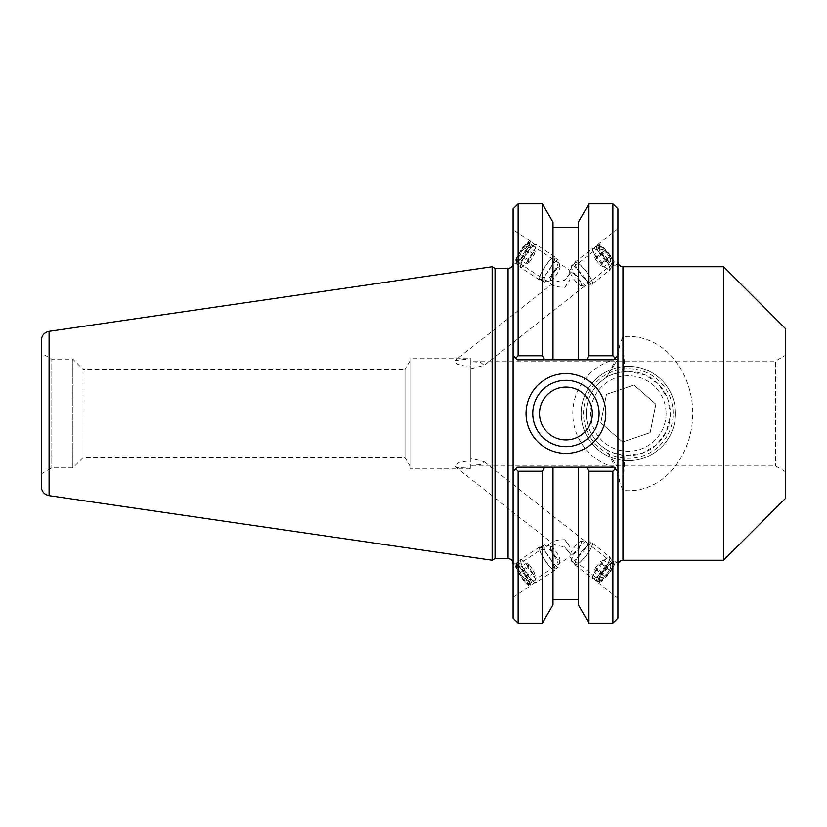 <?xml version="1.0" encoding="UTF-8"?>
<svg xmlns="http://www.w3.org/2000/svg" width="827" height="827" viewBox="0 0 827 827"><rect width="100%" height="100%" fill="white"/><g stroke="black" fill="none" stroke-linecap="round" stroke-linejoin="round"><path stroke-width="0.62" stroke-dasharray="4.13 3.1" d="M612.28 459.119L617.924 468.041A55.523 55.523 0 0 1 617.924 358.959L605.974 377.815A42.105 42.105 0 0 0 605.974 449.185L617.924 467.71L617.924 618.131M612.28 367.881L617.924 359.29L619.95 344.166L622.948 336.599C656.545 333.736 683.391 359.6 690.896 395.316C701.048 444.916 667.565 495.115 622.948 490.401L619.961 482.875L617.924 467.71M605.964 449.175C607.845 451.315 614.13 453.403 624.809 455.45L642.352 453.196L656.504 444.771L666.376 431.529L670.377 415.144L667.637 398.418L658.757 384.421L645.318 374.982L628.324 371.406L624.809 371.55L622.948 336.599L622.948 266.739M624.809 371.55C614.089 373.597 607.814 375.685 605.974 377.815M617.924 358.959L617.924 208.869M513.091 618.131L513.091 471.369L517.278 467.172L515.676 468.785L517.278 467.172L613.727 467.172L615.329 468.785L613.727 467.172L517.278 467.172L613.727 467.172L617.924 471.369L617.924 468.041M617.924 359.29L617.924 351.992M617.924 262.562L617.924 228.717L617.924 262.562M617.924 564.438L617.924 598.283L617.924 564.438M544.704 467.172L542.367 471.214L518.126 471.214L515.676 468.785L513.091 471.369L513.091 432.242L513.091 563.621L513.091 263.379L513.091 432.242M513.091 394.758L513.091 355.631L517.278 359.828L613.727 359.828L617.924 355.631L613.727 359.828L517.278 359.828L515.676 358.215L518.126 355.786L542.367 355.786L544.704 359.828L517.278 359.828L513.091 355.631L513.091 208.869M624.809 455.45L622.948 490.401L622.948 560.261M628.324 371.395C651.242 371.499 669.994 389.321 670.418 413.5C669.994 437.679 651.242 455.501 628.324 455.605C605.405 455.501 586.653 437.679 586.219 413.5C586.653 389.321 605.405 371.499 628.324 371.395M470.315 465.363L470.108 468.227L458.044 467.524L455.439 466.738L454.447 465.508L459.946 462.014L470.315 460.773L470.315 458.096L484.136 461.673L480.725 464.64L470.315 465.363L470.315 465.911L470.315 368.904L484.136 365.327L480.725 362.36L470.315 361.637L470.315 361.089L470.315 458.096M569.917 553.356L569.917 546.998A10.896 2.14 56.7 0 0 564.738 539.669C558.907 539.866 555.031 540.527 553.098 541.675L552.353 542.708L553.015 543.742C554.886 545.076 558.794 546.078 564.738 546.761A10.896 2.14 56.7 0 0 569.917 553.356L564.738 546.761M528.753 583.779A10.896 2.14 56.7 0 0 529.011 583.066A10.896 2.14 56.7 0 0 523.667 572.201A10.896 2.14 56.7 0 0 516.772 565.575A10.896 2.14 56.7 0 0 520.979 575.85A10.896 2.14 56.7 0 0 528.753 583.779L569.658 556.86L599.637 580.502A10.896 2.398 128.3 0 1 599.379 579.789A10.896 2.398 128.3 0 1 605.426 569.317A10.896 2.398 128.3 0 1 613.127 563.383A10.896 2.398 128.3 0 1 608.258 573.431A10.896 2.398 128.3 0 1 599.637 580.502M564.738 539.669L569.917 546.998M597.673 581.691A13.542 2.977 128.3 0 1 605.199 568.676A13.542 2.977 128.3 0 1 614.761 561.316A13.542 2.977 128.3 0 1 608.713 573.783A13.542 2.977 128.3 0 1 597.993 582.57A13.542 2.977 128.3 0 1 597.673 581.691M409.934 358.153L409.934 468.847L409.934 358.153L470.315 358.153L470.315 460.773M470.315 468.216L470.315 368.904M470.315 361.637L470.315 358.784L454.974 360.562L454.447 361.492L455.439 362.97L458.044 364.366L463.709 365.782L470.315 366.227M470.315 358.784L470.315 358.153M599.379 247.211A10.896 2.398 -128.3 0 1 599.637 246.498A10.896 2.398 -128.3 0 1 608.258 253.569A10.896 2.398 -128.3 0 1 613.127 263.617A10.896 2.398 -128.3 0 1 605.426 257.683A10.896 2.398 -128.3 0 1 599.379 247.211M569.638 270.667L569.917 280.002L564.738 287.331C558.907 287.134 555.031 286.473 553.098 285.325L552.353 284.292L553.015 283.258C554.886 281.924 558.794 280.922 564.738 280.239L569.917 273.644L569.638 270.667M597.673 245.309A13.542 2.977 -128.3 0 1 597.993 244.43A13.542 2.977 -128.3 0 1 608.713 253.217A13.542 2.977 -128.3 0 1 614.761 265.684A13.542 2.977 -128.3 0 1 605.199 258.324A13.542 2.977 -128.3 0 1 597.673 245.309M529.011 243.934A10.896 2.14 -56.7 0 0 528.753 243.221A10.896 2.14 -56.7 0 0 520.979 251.15A10.896 2.14 -56.7 0 0 516.772 261.425A10.896 2.14 -56.7 0 0 523.667 254.799A10.896 2.14 -56.7 0 0 529.011 243.934M569.917 273.644A10.896 2.14 -56.7 0 0 564.738 280.239M564.738 287.331A10.896 2.14 -56.7 0 0 569.917 280.002M513.091 565.513L513.091 597.249L513.091 565.513M530.531 585.102A13.542 2.657 56.7 0 0 523.884 571.602A13.542 2.657 56.7 0 0 515.324 563.373A13.542 2.657 56.7 0 0 520.545 576.14A13.542 2.657 56.7 0 0 530.2 585.992A13.542 2.657 56.7 0 0 530.531 585.102M530.531 241.897A13.542 2.657 -56.7 0 0 530.2 241.008A13.542 2.657 -56.7 0 0 520.545 250.86A13.542 2.657 -56.7 0 0 515.324 263.627A13.542 2.657 -56.7 0 0 523.884 255.398A13.542 2.657 -56.7 0 0 530.531 241.897M513.091 261.487L513.091 229.751L513.091 261.487M723.594 560.261L723.594 266.739M785.65 355.217L785.65 471.783L785.65 355.217L775.478 361.089L775.478 465.911L775.478 361.089L470.315 361.089M409.934 361.089L409.934 465.911L409.934 361.089L405.003 369.307L405.003 457.693L405.003 369.307L83.031 369.307L83.031 413.5L83.031 369.307L72.879 359.156L72.879 467.844L72.879 359.156L51.812 359.156L51.812 467.844L51.812 359.156L41.35 353.119L41.35 473.881L41.35 353.119M785.65 498.205L785.65 328.795M599.089 413.5A33.173 33.173 0 0 0 549.345 384.772A33.173 33.173 0 0 0 549.345 442.228A33.173 33.173 0 0 0 599.089 413.5M617.924 471.369L615.329 468.785L612.89 471.214L588.927 471.214L586.591 467.172M612.89 355.786L588.927 355.786L586.591 359.828L613.727 359.828L615.329 358.215L612.89 355.786L612.89 203.835M495.032 268.413L495.032 558.587M492.127 560.261L492.127 266.739M542.367 203.835L542.367 355.786M552.984 222.236L552.984 359.828L544.704 359.828M518.126 203.835L518.126 355.786M588.927 623.165L588.927 471.214M578.311 467.172L578.311 604.764M612.89 623.165L612.89 471.214M518.126 471.214L518.126 623.165M542.367 471.214L542.367 623.165M588.927 355.786L588.927 203.835M586.591 359.828L552.984 359.828L552.984 227.404L552.984 359.828M83.031 413.5L83.031 457.693L83.031 413.5M41.35 486.69L41.35 340.31M592.339 413.5A26.412 26.412 0 0 0 552.715 390.623A26.412 26.412 0 0 0 552.715 436.377A26.412 26.412 0 0 0 592.339 413.5M578.311 222.236L578.311 359.828M552.984 467.172L552.984 604.764M675.494 413.5A47.17 47.17 0 0 1 604.733 454.354A47.17 47.17 0 0 1 604.733 372.646A47.17 47.17 0 0 1 675.494 413.5A47.17 47.17 0 0 0 604.733 372.646A47.17 47.17 0 0 0 604.733 454.354A47.17 47.17 0 0 0 675.494 413.5M673.137 413.5A44.813 44.813 0 0 0 605.912 374.693A44.813 44.813 0 0 0 605.912 452.307A44.813 44.813 0 0 0 673.137 413.5M655.832 404.176L633.999 385.01L606.48 394.334L600.805 422.824L622.638 441.99L650.156 432.666L655.832 404.176L650.156 432.666L622.638 441.99L600.805 422.824L606.48 394.334L633.999 385.01L655.832 404.176M666.055 413.5A37.742 37.742 0 0 1 609.447 446.187A37.742 37.742 0 0 1 609.447 380.813A37.742 37.742 0 0 1 666.055 413.5M574.868 262.293A13.863 3.05 51.7 0 0 581.557 275.308A13.863 3.05 51.7 0 0 592.204 283.899A13.863 3.05 51.7 0 0 586.012 271.122A13.863 3.05 51.7 0 0 575.034 262.118A13.863 3.05 51.7 0 0 574.868 262.293M575.282 262.8A13.211 2.905 -128.3 0 1 575.437 262.635A13.211 2.905 -128.3 0 1 585.898 271.204A13.211 2.905 -128.3 0 1 591.791 283.372A13.211 2.905 -128.3 0 1 581.65 275.205A13.211 2.905 -128.3 0 1 575.282 262.8M592.577 248.338A13.863 3.05 51.7 0 0 599.255 261.353A13.863 3.05 51.7 0 0 609.902 269.933A13.863 3.05 51.7 0 0 603.71 257.156A13.863 3.05 51.7 0 0 592.732 248.152A13.863 3.05 51.7 0 0 592.577 248.338M592.99 248.844A13.211 2.905 51.7 0 0 599.358 261.239A13.211 2.905 51.7 0 0 609.499 269.416A13.211 2.905 51.7 0 0 603.596 257.249A13.211 2.905 51.7 0 0 593.145 248.679A13.211 2.905 51.7 0 0 592.99 248.844M596.784 245.857A13.211 2.905 51.7 0 0 603.152 258.251A13.211 2.905 51.7 0 0 613.293 266.428A13.211 2.905 51.7 0 0 613.593 265.756A13.211 2.905 51.7 0 0 607.39 254.251A13.211 2.905 51.7 0 0 597.663 245.547A13.211 2.905 51.7 0 0 596.939 245.681A13.211 2.905 51.7 0 0 596.784 245.857M595.564 259.389L600.371 265.281L603.596 266.925L602.015 262.686L597.208 256.804L593.982 255.15L595.564 259.389L603.152 253.403L601.57 249.165L604.795 250.819L609.602 256.711L611.184 260.95L607.959 259.296L603.152 253.403M607.959 259.296L600.371 265.281M611.184 260.95L603.596 266.925M609.602 256.711L602.015 262.686M604.795 250.819L597.208 256.804M601.57 249.165L593.982 255.15M571.488 265.798A13.211 2.905 51.7 0 0 571.343 266.294A13.211 2.905 51.7 0 0 577.546 277.8A13.211 2.905 51.7 0 0 587.273 286.504A13.211 2.905 51.7 0 0 587.997 286.369A13.211 2.905 51.7 0 0 582.105 274.202A13.211 2.905 51.7 0 0 571.643 265.622A13.211 2.905 51.7 0 0 571.488 265.798M599.089 246.126A11.557 2.543 51.7 0 0 605.488 257.983A11.557 2.543 51.7 0 0 613.799 263.544A11.557 2.543 51.7 0 0 608.372 253.486A11.557 2.543 51.7 0 0 599.854 245.857A11.557 2.543 51.7 0 0 599.089 246.126M570.826 272.61A8.249 1.819 51.7 0 0 570.723 272.931A8.249 1.819 51.7 0 0 574.6 280.115A8.249 1.819 51.7 0 0 580.688 285.553A8.249 1.819 51.7 0 0 581.319 284.695A8.249 1.819 51.7 0 0 577.453 277.862A8.249 1.819 51.7 0 0 571.715 272.517A8.249 1.819 51.7 0 0 570.826 272.61M539.287 279.702A13.863 2.719 -56.7 0 0 539.483 279.919A13.863 2.719 -56.7 0 0 549.376 269.829A13.863 2.719 -56.7 0 0 554.731 256.752A13.863 2.719 -56.7 0 0 545.241 266.222A13.863 2.719 -56.7 0 0 539.287 279.702M539.659 279.154A13.211 2.595 123.3 0 1 545.334 266.325A13.211 2.595 123.3 0 1 554.359 257.3A13.211 2.595 123.3 0 1 549.273 269.757A13.211 2.595 123.3 0 1 539.845 279.371A13.211 2.595 123.3 0 1 539.659 279.154M520.348 267.235A13.863 2.719 -56.7 0 0 520.545 267.462A13.863 2.719 -56.7 0 0 530.448 257.373A13.863 2.719 -56.7 0 0 535.793 244.296A13.863 2.719 -56.7 0 0 526.313 253.765A13.863 2.719 -56.7 0 0 520.348 267.235M520.721 266.697A13.211 2.595 -56.7 0 0 520.917 266.914A13.211 2.595 -56.7 0 0 530.334 257.3A13.211 2.595 -56.7 0 0 535.431 244.844A13.211 2.595 -56.7 0 0 526.396 253.868A13.211 2.595 -56.7 0 0 520.721 266.697M516.668 264.03A13.211 2.595 -56.7 0 0 516.854 264.247A13.211 2.595 -56.7 0 0 526.282 254.633A13.211 2.595 -56.7 0 0 531.379 242.177A13.211 2.595 -56.7 0 0 530.8 242.115A13.211 2.595 -56.7 0 0 521.951 251.79A13.211 2.595 -56.7 0 0 516.565 263.741A13.211 2.595 -56.7 0 0 516.668 264.03M529.414 262.076L533.715 255.832L535.172 251.418L532.34 253.238L528.039 259.492L526.572 263.906L529.414 262.076L521.299 256.742L518.467 258.572L519.925 254.147L524.225 247.904L527.068 246.074L525.6 250.498L521.299 256.742M525.6 250.498L533.715 255.832M527.068 246.074L535.172 251.418M524.225 247.904L532.34 253.238M519.925 254.147L528.039 259.492M518.467 258.572L526.572 263.906M543.711 281.821A13.211 2.595 -56.7 0 0 543.897 282.038A13.211 2.595 -56.7 0 0 544.486 282.1A13.211 2.595 -56.7 0 0 553.325 272.434A13.211 2.595 -56.7 0 0 558.711 260.484A13.211 2.595 -56.7 0 0 558.421 259.978A13.211 2.595 -56.7 0 0 549.386 268.992A13.211 2.595 -56.7 0 0 543.711 281.821M516.244 261.787A11.557 2.264 -56.7 0 0 524.959 253.103A11.557 2.264 -56.7 0 0 528.608 242.611A11.557 2.264 -56.7 0 0 520.865 251.077A11.557 2.264 -56.7 0 0 516.162 261.528A11.557 2.264 -56.7 0 0 516.244 261.787M550.565 280.436A8.249 1.623 -56.7 0 0 551.04 280.611A8.249 1.623 -56.7 0 0 556.571 274.564A8.249 1.623 -56.7 0 0 559.931 267.1A8.249 1.623 -56.7 0 0 559.135 266.832A8.249 1.623 -56.7 0 0 553.863 272.786A8.249 1.623 -56.7 0 0 550.482 279.981A8.249 1.623 -56.7 0 0 550.565 280.436M574.868 564.707A13.863 3.05 128.3 0 1 581.557 551.692A13.863 3.05 128.3 0 1 592.204 543.101A13.863 3.05 128.3 0 1 586.012 555.878A13.863 3.05 128.3 0 1 575.034 564.882A13.863 3.05 128.3 0 1 574.868 564.707M575.282 564.2A13.211 2.905 -51.7 0 0 575.437 564.365A13.211 2.905 -51.7 0 0 585.898 555.796A13.211 2.905 -51.7 0 0 591.791 543.628A13.211 2.905 -51.7 0 0 581.65 551.795A13.211 2.905 -51.7 0 0 575.282 564.2M592.577 578.662A13.863 3.05 128.3 0 1 599.255 565.647A13.863 3.05 128.3 0 1 609.902 557.067A13.863 3.05 128.3 0 1 603.71 569.844A13.863 3.05 128.3 0 1 592.732 578.848A13.863 3.05 128.3 0 1 592.577 578.662M592.99 578.156A13.211 2.905 128.3 0 1 599.358 565.761A13.211 2.905 128.3 0 1 609.499 557.584A13.211 2.905 128.3 0 1 603.596 569.751A13.211 2.905 128.3 0 1 593.145 578.321A13.211 2.905 128.3 0 1 592.99 578.156M596.784 581.143A13.211 2.905 128.3 0 1 603.152 568.749A13.211 2.905 128.3 0 1 613.293 560.572A13.211 2.905 128.3 0 1 613.593 561.244A13.211 2.905 128.3 0 1 607.39 572.749A13.211 2.905 128.3 0 1 597.663 581.453A13.211 2.905 128.3 0 1 596.939 581.319A13.211 2.905 128.3 0 1 596.784 581.143M595.564 567.611L600.371 561.719L603.596 560.075L602.015 564.314L597.208 570.196L593.982 571.85L595.564 567.611L603.152 573.597L601.57 577.835L604.795 576.181L609.602 570.289L611.184 566.05L607.959 567.704L603.152 573.597M607.959 567.704L600.371 561.719M611.184 566.05L603.596 560.075M609.602 570.289L602.015 564.314M604.795 576.181L597.208 570.196M601.57 577.835L593.982 571.85M571.488 561.202A13.211 2.905 128.3 0 1 571.343 560.706A13.211 2.905 128.3 0 1 577.546 549.2A13.211 2.905 128.3 0 1 587.273 540.496A13.211 2.905 128.3 0 1 587.997 540.631A13.211 2.905 128.3 0 1 582.105 552.798A13.211 2.905 128.3 0 1 571.643 561.378A13.211 2.905 128.3 0 1 571.488 561.202M599.089 580.874A11.557 2.543 128.3 0 1 605.488 569.017A11.557 2.543 128.3 0 1 613.799 563.456A11.557 2.543 128.3 0 1 608.372 573.514A11.557 2.543 128.3 0 1 599.854 581.143A11.557 2.543 128.3 0 1 599.089 580.874M570.826 554.39A8.249 1.819 128.3 0 1 570.723 554.069A8.249 1.819 128.3 0 1 574.6 546.885A8.249 1.819 128.3 0 1 580.688 541.447A8.249 1.819 128.3 0 1 581.319 542.305A8.249 1.819 128.3 0 1 577.453 549.138A8.249 1.819 128.3 0 1 571.715 554.483A8.249 1.819 128.3 0 1 570.826 554.39M539.287 547.298A13.863 2.719 -123.3 0 1 539.483 547.081A13.863 2.719 -123.3 0 1 549.376 557.171A13.863 2.719 -123.3 0 1 554.731 570.248A13.863 2.719 -123.3 0 1 545.241 560.778A13.863 2.719 -123.3 0 1 539.287 547.298M539.659 547.846A13.211 2.595 56.7 0 0 545.334 560.675A13.211 2.595 56.7 0 0 554.359 569.7A13.211 2.595 56.7 0 0 549.273 557.243A13.211 2.595 56.7 0 0 539.845 547.629A13.211 2.595 56.7 0 0 539.659 547.846M520.348 559.765A13.863 2.719 -123.3 0 1 520.545 559.538A13.863 2.719 -123.3 0 1 530.448 569.627A13.863 2.719 -123.3 0 1 535.793 582.704A13.863 2.719 -123.3 0 1 526.313 573.235A13.863 2.719 -123.3 0 1 520.348 559.765M520.721 560.303A13.211 2.595 -123.3 0 1 520.917 560.086A13.211 2.595 -123.3 0 1 530.334 569.7A13.211 2.595 -123.3 0 1 535.431 582.156A13.211 2.595 -123.3 0 1 526.396 573.132A13.211 2.595 -123.3 0 1 520.721 560.303M516.668 562.97A13.211 2.595 -123.3 0 1 516.854 562.753A13.211 2.595 -123.3 0 1 526.282 572.367A13.211 2.595 -123.3 0 1 531.379 584.823A13.211 2.595 -123.3 0 1 530.8 584.885A13.211 2.595 -123.3 0 1 521.951 575.21A13.211 2.595 -123.3 0 1 516.565 563.259A13.211 2.595 -123.3 0 1 516.668 562.97M529.414 564.924L533.715 571.168L535.172 575.582L532.34 573.762L528.039 567.508L526.572 563.094L529.414 564.924L521.299 570.258L518.467 568.428L519.925 572.853L524.225 579.096L527.068 580.926L525.6 576.502L521.299 570.258M525.6 576.502L533.715 571.168M527.068 580.926L535.172 575.582M524.225 579.096L532.34 573.762M519.925 572.853L528.039 567.508M518.467 568.428L526.572 563.094M543.711 545.179A13.211 2.595 -123.3 0 1 543.897 544.962A13.211 2.595 -123.3 0 1 544.486 544.9A13.211 2.595 -123.3 0 1 553.325 554.566A13.211 2.595 -123.3 0 1 558.711 566.516A13.211 2.595 -123.3 0 1 558.421 567.022A13.211 2.595 -123.3 0 1 549.386 558.008A13.211 2.595 -123.3 0 1 543.711 545.179M516.244 565.213A11.557 2.264 -123.3 0 1 524.959 573.897A11.557 2.264 -123.3 0 1 528.608 584.389A11.557 2.264 -123.3 0 1 520.865 575.923A11.557 2.264 -123.3 0 1 516.162 565.472A11.557 2.264 -123.3 0 1 516.244 565.213M550.565 546.564A8.249 1.623 -123.3 0 1 551.04 546.389A8.249 1.623 -123.3 0 1 556.571 552.436A8.249 1.623 -123.3 0 1 559.931 559.9A8.249 1.623 -123.3 0 1 559.135 560.168A8.249 1.623 -123.3 0 1 553.863 554.214A8.249 1.623 -123.3 0 1 550.482 547.019A8.249 1.623 -123.3 0 1 550.565 546.564M508.057 558.587L508.057 268.413M49.103 331.348L49.103 495.652M608.258 373.866C610.677 370.289 617.169 357.74 619.95 344.166M608.227 453.093L615.629 468.237L619.961 482.875M454.984 466.438L553.015 543.742M484.136 461.673L613.127 563.383M597.993 582.57L617.924 598.283M614.761 561.316L617.924 563.807M516.772 565.575L553.098 541.675M470.315 468.847L409.934 468.847M599.637 246.498L569.658 270.14L528.753 243.221M553.015 283.258L454.974 360.562M613.127 263.617L484.136 365.327M617.924 228.717L597.993 244.43M617.924 263.193L614.761 265.684M553.098 285.325L516.772 261.425M513.091 597.249L530.2 585.992M513.091 564.841L515.324 563.373M530.2 241.008L513.091 229.751M515.324 263.627L513.091 262.159M785.65 471.783L775.478 465.911L470.315 465.911M41.35 473.881L51.812 467.844L72.879 467.844L83.031 457.693L405.003 457.693L409.934 465.911M592.204 283.899L609.902 269.933M575.034 262.118L592.732 248.152M609.499 269.416L613.293 266.428M593.145 248.679L596.939 245.681M587.997 286.369L591.791 283.372M571.643 265.622L575.437 262.635M599.854 245.857L597.663 245.547M613.799 263.544L613.593 265.756M581.319 284.695A15 15 0 0 0 571.715 272.517M580.688 285.553L587.273 286.504M570.723 272.931L571.343 266.294M554.731 256.752L535.793 244.296M539.483 279.919L520.545 267.462M535.431 244.844L531.379 242.177M520.917 266.914L516.854 264.247M558.421 259.978L554.359 257.3M543.897 282.038L539.845 279.371M516.162 261.528L516.565 263.741M528.608 242.611L530.8 242.115M559.135 266.832A15 15 0 0 0 550.482 279.981M559.931 267.1L558.711 260.484M551.04 280.611L544.486 282.1M575.034 564.882L592.732 578.848M592.204 543.101L609.902 557.067M593.145 578.321L596.939 581.319M609.499 557.584L613.293 560.572M571.643 561.378L575.437 564.365M587.997 540.631L591.791 543.628M613.799 563.456L613.593 561.244M599.854 581.143L597.663 581.453M571.715 554.483A15 15 0 0 0 581.319 542.305M570.723 554.069L571.343 560.706M580.688 541.447L587.273 540.496M539.483 547.081L520.545 559.538M554.731 570.248L535.793 582.704M520.917 560.086L516.854 562.753M535.431 582.156L531.379 584.823M543.897 544.962L539.845 547.629M558.421 567.022L554.359 569.7M528.608 584.389L530.8 584.885M516.162 565.472L516.565 563.259M550.482 547.019A15 15 0 0 0 559.135 560.168M551.04 546.389L544.486 544.9M559.931 559.9L558.711 566.516"/><path stroke-width="1.24" d="M612.89 471.214L615.329 468.785L613.727 467.172L586.591 467.172L588.927 471.214L612.89 471.214L612.89 623.165L617.924 618.131L617.924 208.869L612.89 203.835L612.89 355.786L588.927 355.786L586.591 359.828L613.727 359.828L615.329 358.215L612.89 355.786M617.924 351.992L617.924 471.369L615.329 468.785L617.924 471.369M622.948 266.739L723.594 266.739L723.594 560.261L622.948 560.261L622.948 266.739C619.899 266.439 618.224 264.764 617.924 261.704M723.594 266.739L785.65 328.795L785.65 498.205L723.594 560.261M599.089 413.5A33.173 33.173 0 0 1 549.345 442.228A33.173 33.173 0 0 1 549.345 384.772A33.173 33.173 0 0 1 599.089 413.5M605.798 413.5A39.882 39.882 0 0 0 545.985 378.962A39.882 39.882 0 0 0 545.985 448.038A39.882 39.882 0 0 0 605.798 413.5M617.924 355.631L615.329 358.215L617.924 355.631M518.126 355.786L518.126 203.835L513.091 208.869L513.091 355.631L517.278 359.828L544.704 359.828L542.367 355.786L518.126 355.786L515.676 358.215L513.091 355.631L513.091 471.369L517.278 467.172L586.591 467.172M508.057 268.413L508.057 558.587L495.032 558.587L495.032 268.413L508.057 268.413C511.117 268.113 512.792 266.439 513.091 263.379M518.126 471.214L515.676 468.785L513.091 471.369L513.091 618.131L518.126 623.165L518.126 471.214L542.367 471.214L544.704 467.172M495.032 268.413L492.127 266.739L492.127 560.261L495.032 558.587M542.367 355.786L542.367 203.835L552.984 222.236L552.984 359.828L586.591 359.828M544.704 359.828L552.984 359.828M588.927 471.214L588.927 623.165L612.89 623.165M588.927 623.165L578.311 604.764L578.311 467.172M518.126 623.165L542.367 623.165L542.367 471.214M578.311 359.828L578.311 222.236L588.927 203.835L588.927 355.786M49.103 331.348C44.307 332.423 41.722 335.411 41.35 340.31L41.35 486.69C41.722 491.6 44.307 494.587 49.103 495.652L49.103 331.348L492.127 266.739M539.514 413.5A26.412 26.412 0 0 0 565.926 439.912A26.412 26.412 0 0 0 592.339 413.5A26.412 26.412 0 0 0 565.926 387.088A26.412 26.412 0 0 0 539.514 413.5M542.367 623.165L552.984 604.764L552.984 467.172M622.948 560.261C619.899 560.561 618.224 562.236 617.924 565.296M508.057 558.587C511.117 558.887 512.792 560.561 513.091 563.621M518.126 203.835L542.367 203.835M588.927 203.835L612.89 203.835M49.103 495.652L492.127 560.261M578.311 227.404L552.984 227.404M578.311 599.596L552.984 599.596"/></g></svg>
